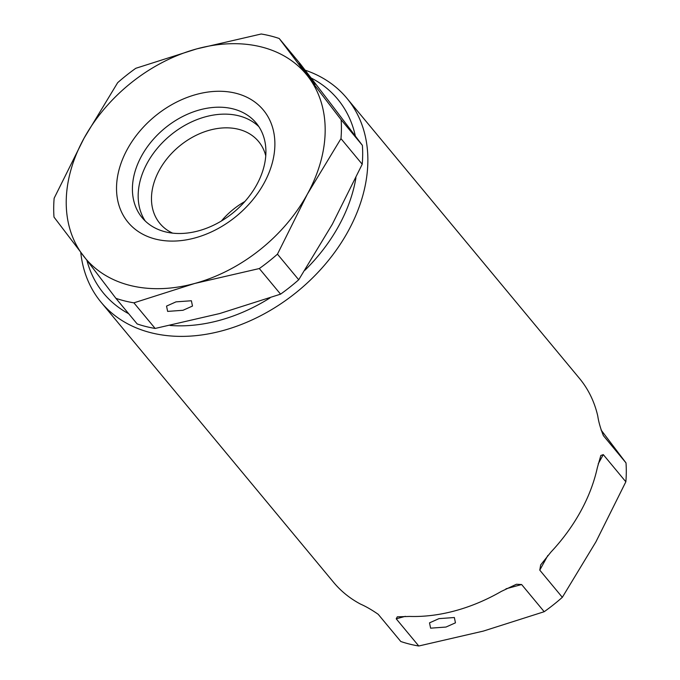 <?xml version="1.0" encoding="UTF-8"?>
<svg xmlns="http://www.w3.org/2000/svg" width="680" height="680" viewBox="0 0 680 680"><rect width="100%" height="100%" fill="white"/><g stroke="black" fill="none" stroke-linecap="round" stroke-linejoin="round"><path stroke-width="1.02" d="M303.611 69.759L299.957 64.583L310.607 78.183L299.149 63.682M183.005 310.284L192.491 306.06L191.386 300.755L176.018 301.861L166.541 306.094L167.637 311.398L183.005 310.284M244.876 201.51A64.141 47.03 -39.7 0 0 221.374 221.017M265.761 155.814A64.141 47.03 -39.7 0 0 258.596 141.525A64.141 47.03 -39.7 0 0 159.426 170.008A64.141 47.03 -39.7 0 0 159.894 223.465A64.141 47.03 -39.7 0 0 172.626 233.138M258.859 126.642A74.111 54.34 -39.7 0 0 147.356 162.851A74.111 54.34 -39.7 0 0 145.214 220.992M256.725 184.773A74.111 54.34 -39.7 0 0 256.181 123.012A74.111 54.34 -39.7 0 0 141.601 155.924A74.111 54.34 -39.7 0 0 142.137 217.685A74.111 54.34 -39.7 0 0 256.725 184.773M263.984 183.294A87.907 64.456 -39.7 0 0 235.799 93.245A87.907 64.456 -39.7 0 0 127.423 149.073A87.907 64.456 -39.7 0 0 155.601 239.113A87.907 64.456 -39.7 0 0 263.984 183.294M137.165 323.935A159.715 117.105 -39.7 0 0 155.15 328.449L133.892 302.838A159.715 117.105 -39.7 0 1 115.906 298.333L137.165 323.935M115.906 298.333L54.001 217.099A159.715 117.105 -39.7 0 1 54.154 198.203L84.048 138.202L117.666 82.679A159.715 117.105 -39.7 0 1 135.805 68.289L196.656 48.909L261.222 34A159.715 117.105 -39.7 0 1 279.216 38.505L300.475 64.115L333.285 106.972L362.38 145.341L341.122 119.74A159.715 117.105 -39.7 0 1 340.969 138.635L362.219 164.237L332.325 224.238L298.716 279.76L277.457 254.158A159.715 117.105 -39.7 0 1 259.31 268.549L280.568 294.151L219.716 313.539L155.15 328.449M362.219 164.237A159.715 117.105 -39.7 0 0 362.38 145.341M280.568 294.151A159.715 117.105 -39.7 0 0 298.716 279.76M279.216 38.505L308.303 76.883A143.744 105.391 -39.7 0 0 196.656 48.909A143.744 105.391 -39.7 0 0 84.048 138.202A143.744 105.391 -39.7 0 0 83.096 255.476A143.744 105.391 -39.7 0 0 194.744 283.458L133.892 302.838M340.969 138.635L307.351 194.157A143.744 105.391 -39.7 0 0 308.303 76.883L341.122 119.74M259.31 268.549L194.744 283.458A143.744 105.391 -39.7 0 0 307.351 194.157L277.457 254.158M310.607 78.183L315.07 84.269M445.978 627.053L430.61 628.167L429.505 622.863L438.983 618.63L454.359 617.525L455.456 622.829L445.978 627.053M304.87 270.308A152.048 111.486 -39.7 0 0 338.776 225.862A152.048 111.486 -39.7 0 0 355.938 177.803M355.351 136.043A152.048 111.486 -39.7 0 0 311.125 77.987M80.758 252.407A159.715 117.105 -39.7 0 0 101.116 302.294A159.715 117.105 -39.7 0 0 348.058 231.361A159.715 117.105 -39.7 0 0 346.894 98.26A159.715 117.105 -39.7 0 0 305.133 70.184M101.116 302.294L333.659 582.412A159.715 117.105 -39.7 0 0 360.536 604.104C366.036 606.526 371.926 609.926 378.225 614.312L400.784 641.495A159.715 117.105 -39.7 0 0 418.778 646L396.219 618.825L397.298 616.819L409.751 616.437A159.715 117.105 -39.7 0 0 501.33 591.404L516.4 584.256L521.628 584.528L544.196 611.711A159.715 117.105 -39.7 0 0 562.335 597.321L539.775 570.146L540.693 564.885L550.97 552.041A159.715 117.105 -39.7 0 0 580.601 511.479A159.715 117.105 -39.7 0 0 597.337 467.687L600.84 455.481L603.288 454.623L625.846 481.797A159.715 117.105 -39.7 0 0 626 462.901L603.347 435.6M603.254 435.481L603.44 435.719C600.542 428.613 598.646 422.034 597.762 415.99A159.715 117.105 -39.7 0 0 579.437 378.369L346.894 98.26M544.196 611.711L483.344 631.091L418.778 646M625.846 481.797L595.952 541.798L562.335 597.321M601.043 429.955L626 462.901M86.98 260.576A152.048 111.486 -39.7 0 0 128.69 313.726M170.017 325.448A152.048 111.486 -39.7 0 0 270.045 297.891M603.288 454.623L598.204 463.862M547.867 555.424L539.775 570.146M521.628 584.528L505.971 588.812M405.322 616.335L396.219 618.825"/></g></svg>
